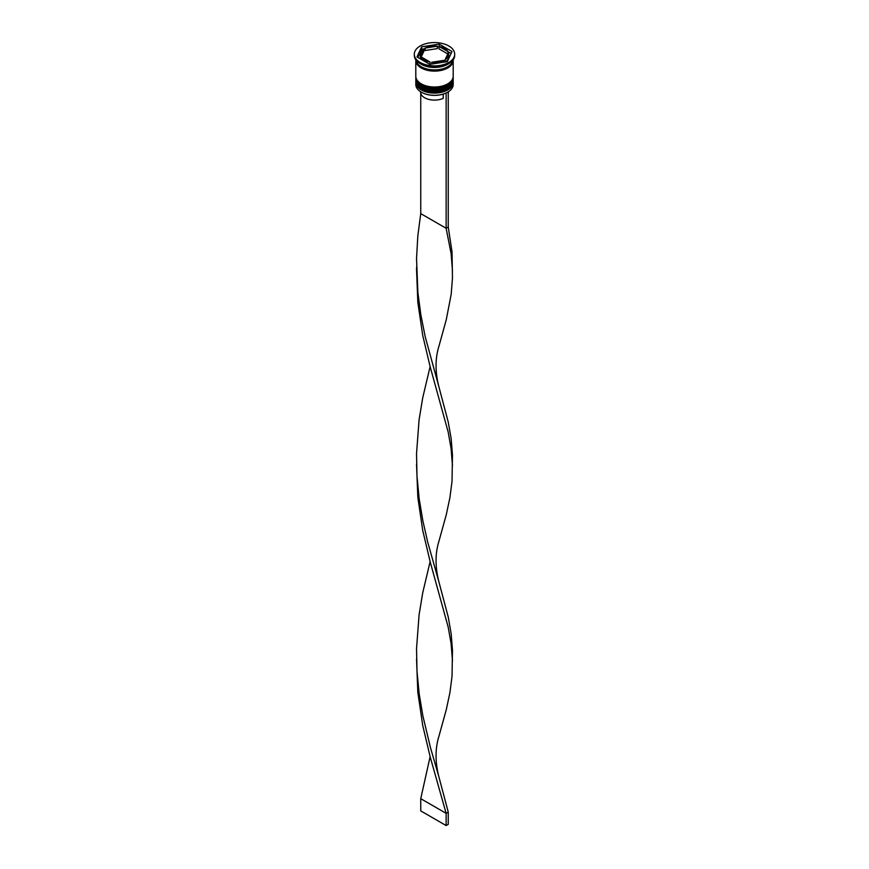 <?xml version="1.0" encoding="UTF-8"?>
<svg xmlns="http://www.w3.org/2000/svg" width="869" height="869" viewBox="0 0 869 869"><rect width="100%" height="100%" fill="white"/><g stroke="black" fill="none" stroke-linecap="round" stroke-linejoin="round"><path stroke-width="1.3" d="M447.611 92.212A18.401 10.624 180 0 1 447.513 92.266A18.401 10.624 180 0 1 421.487 92.266L421.28 92.147A18.694 10.797 0 0 0 447.72 92.147A18.694 10.797 0 0 0 453.194 84.51L453.194 82.316A18.694 10.797 180 0 1 441.658 92.288A18.694 10.797 180 0 1 421.28 89.952A18.694 10.797 180 0 1 415.806 82.316A18.694 10.797 180 0 1 415.838 81.599M453.162 81.599A18.694 10.797 180 0 1 453.194 82.316M453.162 77.938A18.694 10.797 180 0 1 453.194 78.655A18.694 10.797 180 0 1 441.658 88.627A18.694 10.797 180 0 1 421.28 86.281A18.694 10.797 180 0 1 415.806 78.655A18.694 10.797 180 0 1 415.838 77.938M414.307 54.226L414.307 55.442A20.193 11.655 0 0 0 420.216 63.687L421.28 64.295A18.694 10.797 0 0 0 447.72 64.295L448.784 63.687A20.193 11.655 0 0 0 454.693 55.442L454.693 54.226A20.193 11.655 0 0 0 448.784 45.981A20.193 11.655 0 0 0 426.777 43.45A20.193 11.655 0 0 0 414.307 54.226A20.193 11.655 0 0 0 420.216 62.47A20.193 11.655 0 0 0 442.223 64.99A20.193 11.655 0 0 0 454.693 54.226M421.28 64.295L420.216 63.687A20.193 11.655 0 0 0 448.784 63.687M415.806 78.655L415.806 79.872A18.694 10.797 0 0 0 421.28 87.508A18.694 10.797 0 0 0 441.658 89.844A18.694 10.797 0 0 0 453.194 79.872L453.194 78.655M415.816 59.874A18.694 10.797 0 0 0 415.806 60.33L415.806 76.211A18.694 10.797 0 0 0 421.28 83.837A18.694 10.797 0 0 0 441.658 86.183A18.694 10.797 0 0 0 453.194 76.211L453.194 60.33A18.694 10.797 0 0 0 453.183 59.874M415.806 60.33A18.694 10.797 0 0 0 421.28 67.967A18.694 10.797 0 0 0 441.658 70.302A18.694 10.797 0 0 0 453.194 60.33M415.849 59.918A18.694 10.797 0 0 0 421.28 66.739A18.694 10.797 0 0 0 440.996 69.227A18.694 10.797 0 0 0 453.151 59.918M451.12 53.444L447.98 51.619A14.208 8.201 0 0 0 444.548 48.425A14.208 8.201 0 0 0 439.008 46.437L439.008 48.881L447.785 53.954M420.585 91.723L420.585 92.081A13.915 8.027 0 0 0 424.659 97.762A13.915 8.027 0 0 0 443.223 98.338L443.223 94.113M421.487 92.266L421.28 92.147A18.694 10.797 0 0 1 415.806 84.51L415.806 82.316M431.665 64.045L431.665 62.264A14.208 8.201 0 0 0 443.918 60.363L443.918 62.155M421.02 59.266L421.02 56.822A14.208 8.201 0 0 0 429.992 62.003L429.992 64.306M421.215 56.93L423.866 51.228L423.866 48.783A14.208 8.201 0 0 0 420.292 54.226A14.208 8.201 0 0 0 420.574 55.866L420.574 58.299L421.02 57.343M420.292 54.226L420.292 56.67A14.208 8.201 0 0 0 420.574 58.299M437.335 46.187A14.208 8.201 0 0 0 425.082 48.077L425.082 50.521L437.335 48.621L437.335 46.187L425.082 48.077M439.008 46.437L447.98 51.619L447.98 53.541M431.665 62.264L443.918 60.363M421.02 56.822L429.992 62.003M423.866 48.783L420.574 55.866M429.807 64.339L447.329 61.623L452.021 51.51L439.193 44.113L421.671 46.817L416.979 56.93L429.807 64.339M423.594 48.968L421.671 49.261L417.88 57.452M421.671 49.261L421.671 46.817M439.008 46.578L437.335 46.839M425.082 48.729L423.866 48.925M439.193 46.481L439.193 44.113M445.406 61.927A14.208 8.201 0 0 0 448.708 56.67L448.708 54.226A14.208 8.201 0 0 0 448.426 52.585L445.134 59.657A14.208 8.201 0 0 0 448.708 54.226M445.134 59.657L445.134 61.96M448.252 93.309A13.915 8.027 0 0 0 448.415 92.081L448.415 91.723M420.748 93.309L420.748 213.622L446.134 228.275L448.252 227.048L452.032 251.967L452.467 278.069L451.174 294.406L446.264 319.716L438.975 346.101C435.087 358.473 435.087 372.138 438.975 387.096L448.252 422.073L451.174 438.791L452.467 455.128L452.032 481.23L449.903 497.72L446.264 514.741L438.975 541.126C435.087 553.499 435.087 567.164 438.975 582.121L448.252 617.099L451.174 633.816L452.467 650.153L452.032 676.256L449.903 692.745L446.264 709.756L438.975 736.141C435.087 748.513 435.087 762.189 438.975 777.136L448.252 812.113L446.134 813.341L420.748 798.676L430.122 756.638M446.134 92.983L446.134 228.275L451.109 253.618L452.467 270.672M448.252 91.832L448.252 227.048M416.533 269.086L417.826 302.282L422.736 335.477L430.209 366.946L448.143 431.893L451.109 448.632L452.467 465.697M416.533 659.136L417.826 692.321L422.736 725.517L430.209 756.997L446.134 813.341L446.134 825.55L420.748 810.896L420.748 798.676M420.748 213.622L417.826 235.901L416.533 258.571L417.891 292.614L420.857 314.882L425.158 336.488L438.975 387.096M430.122 561.624L422.736 592.745L419.097 614.731L416.533 648.611L417.001 671.357L419.184 693.864L422.866 715.828L430.372 747.264L438.975 777.136M416.533 464.111L417.826 497.296L422.736 530.492L430.209 561.971L448.143 626.918L451.109 643.657L452.467 660.712M430.122 366.599L422.736 397.73L419.097 419.716L416.533 453.596L417.001 476.331L419.184 498.839L422.866 520.803L427.678 541.995L438.975 582.121M446.134 825.55L448.252 824.333L448.252 812.113M415.806 80.73A18.694 10.797 0 0 0 415.806 80.85A18.694 10.797 0 0 0 421.28 88.486A18.694 10.797 0 0 0 441.658 90.821A18.694 10.797 0 0 0 453.194 80.85A18.694 10.797 0 0 0 453.194 80.73M453.194 80.6A18.694 10.797 180 0 1 441.658 90.582A18.694 10.797 180 0 1 421.28 88.236A18.694 10.797 180 0 1 415.806 80.6L415.806 80.85C415.969 84.141 417.859 86.824 421.465 88.899C432.241 95.764 454.031 90.474 453.194 80.85L453.183 80.23M415.806 77.059A18.694 10.797 0 0 0 415.806 77.189A18.694 10.797 0 0 0 421.28 84.814A18.694 10.797 0 0 0 441.658 87.161A18.694 10.797 0 0 0 453.194 77.189A18.694 10.797 0 0 0 453.194 77.059M453.194 76.939A18.694 10.797 180 0 1 441.658 86.911A18.694 10.797 180 0 1 421.28 84.575A18.694 10.797 180 0 1 415.806 76.939L415.806 77.189C415.969 80.48 417.859 83.163 421.465 85.227C432.241 92.103 454.031 86.813 453.194 77.189L453.183 76.57M453.042 60.482A18.553 10.71 180 0 1 441.474 70.248A18.553 10.71 180 0 1 421.389 67.901A18.553 10.71 180 0 1 415.958 60.482M416.577 267.217L416.577 270.965"/></g></svg>
